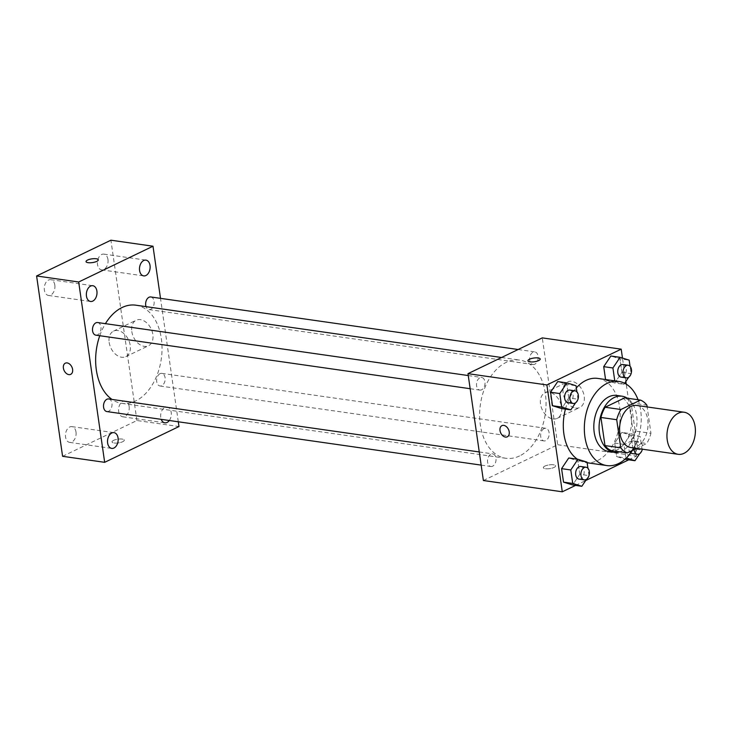 <?xml version="1.0" encoding="UTF-8"?>
<svg xmlns="http://www.w3.org/2000/svg" width="732" height="732" viewBox="0 0 732 732"><rect width="100%" height="100%" fill="white"/><g stroke="black" fill="none" stroke-linecap="round" stroke-linejoin="round"><path stroke-width="0.55" stroke-dasharray="3.66 2.75" d="M636.84 405.473A21.246 14.045 -81.9 0 1 648.058 424.093A21.246 14.045 -81.9 0 1 636.712 446.538A21.246 14.045 -81.9 0 1 630.819 447.536M624.698 397.833A27.423 18.135 -81.9 0 1 631.112 402.92L635.166 431.038L650.949 433.298L647.152 406.946M636.62 448.368L646.731 443.5A27.423 18.135 -81.9 0 0 650.949 433.298M611.394 450.656L630.947 441.25L646.731 443.5M635.166 431.038A27.423 18.135 -81.9 0 1 630.947 441.25M619.647 451.836A28.328 18.73 98.1 0 0 636.593 426.902A28.328 18.73 98.1 0 0 627.315 398.208M616.802 395.445A28.328 18.73 -81.9 0 1 631.762 420.278A28.328 18.73 -81.9 0 1 616.637 450.207A28.328 18.73 -81.9 0 1 608.777 451.543M631.112 402.92L646.896 405.18M638.057 399.745A42.502 28.1 -81.9 0 1 632.439 450.381M597.76 378.417A42.502 28.1 -81.9 0 1 620.205 415.657A42.502 28.1 -81.9 0 1 597.522 460.556A42.502 28.1 -81.9 0 1 585.728 462.551A42.502 28.1 -81.9 0 1 577.347 459.211M565.433 409.115A42.502 28.1 -81.9 0 1 576.349 387.905M575.562 402.829L577.969 399.233L568.773 397.906L561.618 408.566L568.773 397.906L566.824 384.41L557.729 381.573L566.824 384.41L576.029 385.727M614.77 380.85L614.853 381.473L605.648 380.155L605.565 379.533L605.648 380.155L614.752 382.992L621.907 372.323L619.958 358.836L610.863 355.999L619.958 358.836L629.172 360.144M575.59 485.398L585.701 480.531M628.724 459.815L636.602 456.027L626.244 384.154M625.86 381.473L622.484 358.067M586.57 479.231L588.986 475.635L579.781 474.309L572.625 484.968L579.781 474.309L577.841 460.812L568.737 457.985L577.841 460.812L587.046 462.13M639.704 453.648L642.12 450.052L632.915 448.734L625.759 459.394L632.915 448.734L630.975 435.238L621.871 432.402L614.715 443.061L616.664 456.558L625.073 459.174L616.664 456.558L626.327 458.022M519.574 455.945A49.584 32.784 -81.9 0 1 505.821 458.278A49.584 32.784 -81.9 0 1 480.384 404.558A49.584 32.784 -81.9 0 1 519.857 360.117A49.584 32.784 -81.9 0 1 546.045 403.57A49.584 32.784 -81.9 0 1 519.574 455.945M483.376 480.512L557.692 444.736L542.293 337.882M534.772 364.216A6.378 4.218 -81.9 0 1 532.997 364.518A6.378 4.218 -81.9 0 1 529.73 357.609A6.378 4.218 -81.9 0 1 534.808 351.891A6.378 4.218 -81.9 0 1 538.166 357.481A6.378 4.218 -81.9 0 1 534.772 364.216M481.629 389.799A6.378 4.218 -81.9 0 1 479.863 390.101A6.378 4.218 -81.9 0 1 476.596 383.193A6.378 4.218 -81.9 0 1 481.665 377.474A6.378 4.218 -81.9 0 1 485.032 383.065A6.378 4.218 -81.9 0 1 481.629 389.799M492.645 466.202A6.378 4.218 -81.9 0 1 490.87 466.504A6.378 4.218 -81.9 0 1 487.603 459.595A6.378 4.218 -81.9 0 1 492.682 453.877A6.378 4.218 -81.9 0 1 496.049 459.467A6.378 4.218 -81.9 0 1 492.645 466.202M544.041 428.595A6.378 4.218 98.1 0 0 540.646 435.33A6.378 4.218 98.1 0 0 544.004 440.92A6.378 4.218 98.1 0 0 549.082 435.201A6.378 4.218 98.1 0 0 545.816 428.302A6.378 4.218 98.1 0 0 544.041 428.595M557.692 444.736L636.602 456.027M575.59 408.053A14.164 9.717 -115.7 0 0 579.817 407.459A14.164 9.717 -115.7 0 0 582.425 390.476A14.164 9.717 -115.7 0 0 567.52 381.93A14.164 9.717 -115.7 0 0 563.805 396.085A14.164 9.717 -115.7 0 0 575.59 408.053M544.864 466.11A6.195 1.885 -8.2 0 0 543.336 467.647A6.195 1.885 -8.2 0 0 549.741 468.626A6.195 1.885 -8.2 0 0 555.606 465.881A6.195 1.885 -8.2 0 0 551.516 464.701A6.195 1.885 -8.2 0 0 544.864 466.11A6.195 1.885 -8.2 0 0 543.336 467.647A6.195 1.885 -8.2 0 0 549.741 468.626A6.195 1.885 -8.2 0 0 555.606 465.872A6.195 1.885 -8.2 0 0 551.516 464.701A6.195 1.885 -8.2 0 0 544.864 466.101M540.207 359.019L540.207 359.028A6.195 1.885 171.8 0 1 538.679 360.574A6.195 1.885 171.8 0 1 532.027 361.974A6.195 1.885 171.8 0 1 527.937 360.794L527.937 360.794M552.962 418.951A14.164 9.717 -115.7 0 0 557.18 418.356A14.164 9.717 -115.7 0 0 559.797 401.374A14.164 9.717 -115.7 0 0 544.892 392.828A14.164 9.717 -115.7 0 0 541.177 406.974A14.164 9.717 -115.7 0 0 552.962 418.951M501.932 425.64L501.923 425.64A6.195 4.255 64.3 0 1 501.932 425.64A6.195 4.255 64.3 0 1 508.447 429.382A6.195 4.255 64.3 0 1 507.303 436.803A6.195 4.255 64.3 0 1 507.303 436.812L507.303 436.812M135.85 305.189A49.584 32.784 -81.9 0 1 162.037 348.642A49.584 32.784 -81.9 0 1 135.566 401.017A49.584 32.784 -81.9 0 1 121.814 403.35A49.584 32.784 -81.9 0 1 111.996 399.425M99.762 335.723A49.584 32.784 -81.9 0 1 105.426 323.654M160.043 373.668A6.378 4.218 98.1 0 0 156.639 380.402A6.378 4.218 98.1 0 0 160.006 385.993A6.378 4.218 98.1 0 0 165.075 380.274A6.378 4.218 98.1 0 0 161.809 373.366A6.378 4.218 98.1 0 0 160.043 373.668M97.667 322.547A6.378 4.218 -81.9 0 1 101.025 328.128A6.378 4.218 -81.9 0 1 97.631 334.863A6.378 4.218 -81.9 0 1 95.855 335.165M108.675 398.949A6.378 4.218 -81.9 0 1 112.042 404.54A6.378 4.218 -81.9 0 1 108.638 411.274A6.378 4.218 -81.9 0 1 106.872 411.567M150.801 296.963A6.378 4.218 -81.9 0 1 154.168 302.554A6.378 4.218 -81.9 0 1 150.765 309.288A6.378 4.218 -81.9 0 1 148.989 309.59A6.378 4.218 -81.9 0 1 146.034 306.644M178.297 421.788L160.509 298.354M169.312 420.507A7.96 5.261 98.1 0 0 171.178 412.235A7.96 5.261 98.1 0 0 167.116 407.065A7.96 5.261 98.1 0 0 161.763 410.89A7.96 5.261 98.1 0 0 161.232 419.345M62.586 456.301L136.902 420.525L178.983 426.536M113.552 440.39A6.195 1.885 -8.2 0 0 112.023 441.927A6.195 1.885 -8.2 0 0 118.419 442.906A6.195 1.885 -8.2 0 0 124.284 440.161A6.195 1.885 -8.2 0 0 120.204 438.98A6.195 1.885 -8.2 0 0 113.552 440.39A6.195 1.885 -8.2 0 0 112.014 441.918A6.195 1.885 -8.2 0 0 118.419 442.906A6.195 1.885 -8.2 0 0 124.284 440.152A6.195 1.885 -8.2 0 0 120.204 438.98A6.195 1.885 -8.2 0 0 113.552 440.38M136.902 420.525L110.916 240.197M131.797 331.486A14.164 9.717 -115.7 0 0 148.468 345.76A14.164 9.717 -115.7 0 0 151.076 328.778A14.164 9.717 -115.7 0 0 136.17 320.232A14.164 9.717 -115.7 0 0 131.797 331.486M107.952 259.476A7.96 5.261 -81.9 0 1 103.816 269.495A7.96 5.261 -81.9 0 1 101.602 269.87A7.96 5.261 -81.9 0 1 97.521 261.251A7.96 5.261 -81.9 0 1 103.862 254.114A7.96 5.261 -81.9 0 1 107.952 259.476M129.125 406.406A7.96 5.261 -81.9 0 1 124.989 416.426A7.96 5.261 -81.9 0 1 122.775 416.801A7.96 5.261 -81.9 0 1 118.694 408.182A7.96 5.261 -81.9 0 1 125.035 401.045A7.96 5.261 -81.9 0 1 129.125 406.406M75.991 431.99A7.96 5.261 -81.9 0 1 71.855 442.009A7.96 5.261 -81.9 0 1 69.641 442.384A7.96 5.261 -81.9 0 1 65.56 433.756A7.96 5.261 -81.9 0 1 71.901 426.619A7.96 5.261 -81.9 0 1 75.991 431.99M54.818 285.059A7.96 5.261 -81.9 0 1 50.682 295.078A7.96 5.261 -81.9 0 1 48.468 295.453A7.96 5.261 -81.9 0 1 44.387 286.825A7.96 5.261 -81.9 0 1 50.728 279.688A7.96 5.261 -81.9 0 1 54.818 285.059M109.169 342.384A14.164 9.717 -115.7 0 0 125.831 356.649A14.164 9.717 -115.7 0 0 128.448 339.675A14.164 9.717 -115.7 0 0 113.542 331.12A14.164 9.717 -115.7 0 0 109.169 342.384M65.322 363.182L65.313 363.182A6.195 4.255 64.3 0 1 65.322 363.182A6.195 4.255 64.3 0 1 71.837 366.924A6.195 4.255 64.3 0 1 70.693 374.354L70.693 374.354M98.298 259.833L98.308 259.842A6.195 1.885 171.8 0 1 96.77 261.388A6.195 1.885 171.8 0 1 90.127 262.788A6.195 1.885 171.8 0 1 86.037 261.608L86.037 261.608M642.12 450.043L640.18 436.556L631.076 433.719L623.92 444.379L625.869 457.875M630.719 452.916A6.378 4.218 -81.9 0 1 629.072 445.504A6.378 4.218 -81.9 0 1 633.921 440.902A6.378 4.218 -81.9 0 1 637.288 446.493A6.378 4.218 -81.9 0 1 633.885 453.227A6.378 4.218 -81.9 0 1 632.119 453.52M632.915 448.734L630.975 435.238L621.871 432.402L631.076 433.719M621.871 432.402L614.715 443.061L623.92 444.379M614.715 443.061L616.664 456.558M630.975 435.238L640.18 436.556M634.058 449.604A6.378 4.218 -81.9 0 1 639.182 441.652A6.378 4.218 -81.9 0 1 642.348 449.192M614.853 381.473L623.957 384.309L624.652 383.266M628.697 377.245L631.112 373.649L630.051 366.302M622.914 364.499A6.378 4.218 -81.9 0 1 626.281 370.09A6.378 4.218 -81.9 0 1 622.877 376.824A6.378 4.218 -81.9 0 1 621.111 377.117M605.648 380.155L614.752 382.992L623.957 384.309M614.752 382.992L621.907 372.323L631.112 373.64M621.907 372.323L619.958 358.836M588.986 475.626L587.933 468.279M580.787 466.485A6.378 4.218 -81.9 0 1 584.154 472.067A6.378 4.218 -81.9 0 1 580.751 478.801A6.378 4.218 -81.9 0 1 578.985 479.103M579.781 474.309L577.841 460.812M577.978 399.215L576.917 391.876M569.78 390.083A6.378 4.218 -81.9 0 1 573.147 395.664A6.378 4.218 -81.9 0 1 569.743 402.399A6.378 4.218 -81.9 0 1 567.977 402.701M568.773 397.906L566.824 384.41M585.728 462.551L587.137 462.752M557.18 418.356L579.817 407.459M544.892 392.828L567.52 381.93M121.814 403.35L505.821 458.278M501.548 357.5L519.857 360.117M545.816 428.302L161.809 373.366M544.004 440.92L160.006 385.993M470.154 388.71L479.863 390.101M468.26 375.553L481.665 377.474M481.162 465.113L490.87 466.504M479.268 451.964L492.682 453.877M148.989 309.59L532.997 364.518M518.137 349.512L534.808 351.891M48.468 295.453L90.548 301.474M50.728 279.688L92.808 285.709M69.641 442.384L111.722 448.405M71.901 426.619L113.982 432.639M122.775 416.801L164.856 422.822M125.035 401.045L167.116 407.065M101.602 269.87L143.682 275.891M103.862 254.114L145.942 260.135M125.831 356.649L148.468 345.76M113.542 331.12L136.17 320.232M633.921 440.902L639.182 441.652"/><path stroke-width="1.1" d="M684.054 453.309A21.246 14.045 -81.9 0 1 678.161 454.316A21.246 14.045 -81.9 0 1 667.264 431.285A21.246 14.045 -81.9 0 1 684.182 412.244A21.246 14.045 -81.9 0 1 695.4 430.864A21.246 14.045 -81.9 0 1 684.054 453.309M678.161 454.316L630.819 447.536A21.246 14.045 -81.9 0 1 619.922 424.514A21.246 14.045 -81.9 0 1 636.84 405.473L684.182 412.244M647.152 406.946L646.896 405.18A27.423 18.135 -81.9 0 0 640.473 400.093L620.919 409.508A27.423 18.135 -81.9 0 0 616.71 419.711L620.754 447.828A27.423 18.135 -81.9 0 0 627.178 452.916L636.62 448.368M616.71 419.711L600.926 417.46L604.98 445.568L620.754 447.828M604.98 445.568A27.423 18.135 -81.9 0 0 611.394 450.656L627.178 452.916M600.926 417.46A27.423 18.135 -81.9 0 1 605.144 407.248L620.919 409.508M640.473 400.093L624.698 397.833L605.144 407.248M627.315 398.208A28.328 18.73 98.1 0 0 622.054 396.204A28.328 18.73 98.1 0 0 599.471 433.188A28.328 18.73 98.1 0 0 614.038 452.294A28.328 18.73 98.1 0 0 619.647 451.836M614.038 452.294L608.777 451.543A28.328 18.73 -81.9 0 1 594.21 432.438A28.328 18.73 -81.9 0 1 616.802 395.445L622.054 396.204M632.439 450.381A42.502 28.1 -81.9 0 1 618.558 463.566A42.502 28.1 -81.9 0 1 606.764 465.561A42.502 28.1 -81.9 0 1 584.969 419.518A42.502 28.1 -81.9 0 1 618.805 381.427A42.502 28.1 -81.9 0 1 638.057 399.745M577.347 459.211A42.502 28.1 -81.9 0 1 565.433 409.115M576.349 387.905A42.502 28.1 -81.9 0 1 597.76 378.417L618.805 381.427M576.917 391.876L576.029 385.727L566.934 382.891L557.729 381.573L550.574 392.242L552.514 405.738L561.618 408.566L570.823 409.883L575.562 402.829M630.051 366.302L629.172 360.144L620.068 357.317L610.863 355.999L603.708 366.659L605.565 379.533L603.708 366.659L612.913 367.976L614.77 380.85M622.484 358.067L621.203 349.164L546.886 384.94L562.286 491.803L575.59 485.398M585.701 480.531L628.724 459.815M626.244 384.154L625.86 381.473M587.933 468.279L587.046 462.13L577.941 459.293L568.737 457.985L561.581 468.645L563.53 482.141L572.625 484.968L581.83 486.286L586.57 479.231M625.759 459.394L634.964 460.712L639.704 453.648M621.203 349.164L542.293 337.882L467.986 373.659L483.376 480.512L562.286 491.803M467.986 373.659L546.886 384.94M507.303 436.812A6.195 4.255 64.3 0 1 505.455 437.068A6.195 4.255 64.3 0 1 500.295 431.834A6.195 4.255 64.3 0 1 501.923 425.64A6.195 4.255 64.3 0 1 508.447 429.382A6.195 4.255 64.3 0 1 507.303 436.812A6.195 4.255 64.3 0 1 505.455 437.068A6.195 4.255 64.3 0 1 500.304 431.834A6.195 4.255 64.3 0 1 501.923 425.64M538.679 360.565A6.195 1.885 171.8 0 1 532.027 361.965A6.195 1.885 171.8 0 1 527.937 360.794A6.195 1.885 171.8 0 1 533.802 358.04A6.195 1.885 171.8 0 1 540.207 359.019A6.195 1.885 171.8 0 1 538.679 360.565M527.937 360.794A6.195 1.885 171.8 0 1 533.802 358.049A6.195 1.885 171.8 0 1 540.207 359.028M111.996 399.425A49.584 32.784 -81.9 0 1 99.762 335.723M105.426 323.654A49.584 32.784 -81.9 0 1 135.85 305.189L501.548 357.5M470.154 388.71L95.855 335.165A6.378 4.218 -81.9 0 1 92.589 328.256A6.378 4.218 -81.9 0 1 97.667 322.547L468.26 375.553M481.162 465.113L106.872 411.567A6.378 4.218 -81.9 0 1 103.596 404.659A6.378 4.218 -81.9 0 1 108.675 398.949L479.268 451.964M146.034 306.644A6.378 4.218 -81.9 0 1 146.556 299.946A6.378 4.218 -81.9 0 1 150.801 296.963L518.137 349.512M160.509 298.354L152.997 246.217L78.681 281.994L104.667 462.322L178.983 426.536L178.297 421.788M92.763 301.099A7.96 5.261 98.1 0 0 97.008 292.69A7.96 5.261 98.1 0 0 92.808 285.709A7.96 5.261 98.1 0 0 86.468 292.846A7.96 5.261 98.1 0 0 90.548 301.474A7.96 5.261 98.1 0 0 92.763 301.099M113.936 448.03A7.96 5.261 98.1 0 0 118.181 439.621A7.96 5.261 98.1 0 0 113.982 432.639A7.96 5.261 98.1 0 0 107.641 439.776A7.96 5.261 98.1 0 0 111.722 448.405A7.96 5.261 98.1 0 0 113.936 448.03M161.232 419.345A7.96 5.261 98.1 0 0 164.856 422.822A7.96 5.261 98.1 0 0 167.07 422.446A7.96 5.261 98.1 0 0 169.312 420.507M145.897 275.516A7.96 5.261 98.1 0 0 150.142 267.107A7.96 5.261 98.1 0 0 145.942 260.135A7.96 5.261 98.1 0 0 139.602 267.262A7.96 5.261 98.1 0 0 143.682 275.891A7.96 5.261 98.1 0 0 145.897 275.516M152.997 246.217L110.916 240.197L36.6 275.973L78.681 281.994M96.77 261.379A6.195 1.885 171.8 0 1 90.118 262.779A6.195 1.885 171.8 0 1 86.037 261.608A6.195 1.885 171.8 0 1 91.903 258.853A6.195 1.885 171.8 0 1 98.298 259.833A6.195 1.885 171.8 0 1 96.77 261.379M36.6 275.973L62.586 456.301L104.667 462.322M70.693 374.354A6.195 4.255 64.3 0 1 63.4 368.114A6.195 4.255 64.3 0 1 65.313 363.182A6.195 4.255 64.3 0 1 71.837 366.924A6.195 4.255 64.3 0 1 70.693 374.354A6.195 4.255 64.3 0 1 63.4 368.114A6.195 4.255 64.3 0 1 65.313 363.182M86.037 261.608A6.195 1.885 171.8 0 1 91.903 258.863A6.195 1.885 171.8 0 1 98.308 259.842M626.327 458.022L634.964 460.712M642.348 449.192A6.378 4.218 -81.9 0 1 639.146 453.977A6.378 4.218 -81.9 0 1 637.38 454.279L632.119 453.52A6.378 4.218 -81.9 0 1 630.719 452.916M637.38 454.279A6.378 4.218 -81.9 0 1 634.058 449.604M620.068 357.317L612.913 367.976M624.652 383.266L628.697 377.245M626.372 377.877L621.111 377.117A6.378 4.218 -81.9 0 1 617.835 370.209A6.378 4.218 -81.9 0 1 622.914 364.499L628.175 365.25A6.378 4.218 -81.9 0 1 631.542 370.84A6.378 4.218 -81.9 0 1 628.138 377.575A6.378 4.218 -81.9 0 1 626.372 377.877A6.378 4.218 -81.9 0 1 623.097 370.968A6.378 4.218 -81.9 0 1 628.175 365.25M610.863 355.999L603.708 366.659M577.941 459.293L570.786 469.962L572.735 483.459L581.83 486.286M584.246 479.853L578.985 479.103A6.378 4.218 -81.9 0 1 575.718 472.195A6.378 4.218 -81.9 0 1 580.787 466.485L586.048 467.236A6.378 4.218 -81.9 0 1 589.416 472.826A6.378 4.218 -81.9 0 1 586.012 479.561A6.378 4.218 -81.9 0 1 584.246 479.853A6.378 4.218 -81.9 0 1 580.979 472.945A6.378 4.218 -81.9 0 1 586.048 467.236M568.737 457.985L561.581 468.645L570.786 469.962M561.581 468.645L563.53 482.141L572.735 483.459M563.53 482.141L572.625 484.968M566.934 382.891L559.779 393.551L561.718 407.047L570.823 409.883M573.238 403.451L567.977 402.701A6.378 4.218 -81.9 0 1 564.701 395.792A6.378 4.218 -81.9 0 1 569.78 390.083L575.041 390.833A6.378 4.218 -81.9 0 1 578.408 396.415A6.378 4.218 -81.9 0 1 575.004 403.149A6.378 4.218 -81.9 0 1 573.238 403.451A6.378 4.218 -81.9 0 1 569.963 396.543A6.378 4.218 -81.9 0 1 575.041 390.833M557.729 381.573L550.574 392.242L559.779 393.551M550.574 392.242L552.514 405.738L561.718 407.047M552.514 405.738L561.618 408.566M587.137 462.752L606.764 465.561"/></g></svg>
